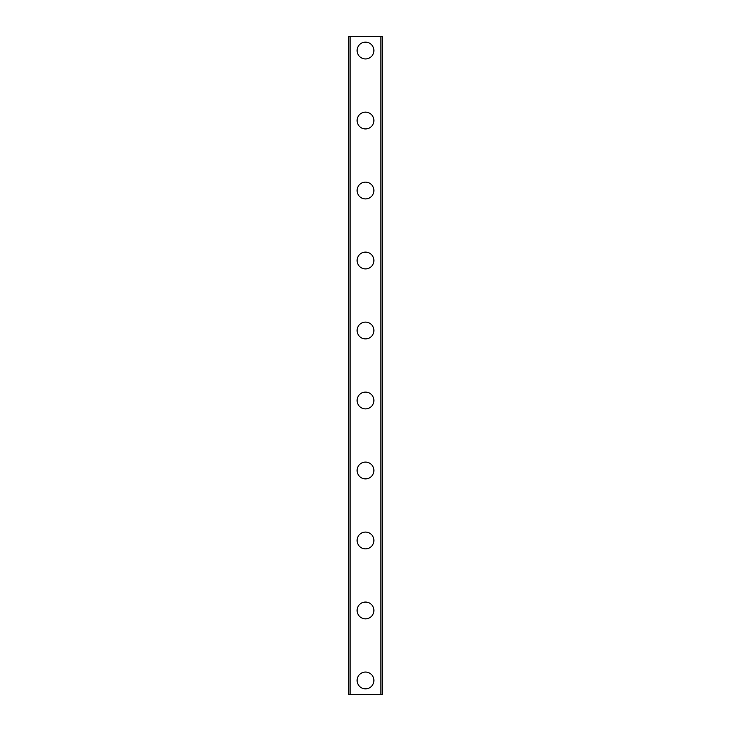 <?xml version="1.0" encoding="UTF-8"?>
<svg xmlns="http://www.w3.org/2000/svg" width="731" height="731" viewBox="0 0 731 731"><rect width="100%" height="100%" fill="white"/><g stroke="black" fill="none" stroke-linecap="round" stroke-linejoin="round"><path stroke-width="1.1" d="M357.103 680.451A8.397 8.397 0 0 1 365.5 672.054A8.397 8.397 0 0 1 373.897 680.451A8.397 8.397 0 0 1 365.5 688.849A8.397 8.397 0 0 1 357.103 680.451M357.103 610.467A8.397 8.397 0 0 1 365.5 602.061A8.397 8.397 0 0 1 373.897 610.467A8.397 8.397 0 0 1 365.5 618.865A8.397 8.397 0 0 1 357.103 610.467M357.103 540.474A8.397 8.397 0 0 1 365.5 532.077A8.397 8.397 0 0 1 373.897 540.474A8.397 8.397 0 0 1 365.5 548.871A8.397 8.397 0 0 1 357.103 540.474M357.103 470.481A8.397 8.397 0 0 1 365.5 462.083A8.397 8.397 0 0 1 373.897 470.481A8.397 8.397 0 0 1 365.5 478.887A8.397 8.397 0 0 1 357.103 470.481M357.103 400.497A8.397 8.397 0 0 1 365.5 392.099A8.397 8.397 0 0 1 373.897 400.497A8.397 8.397 0 0 1 365.5 408.894A8.397 8.397 0 0 1 357.103 400.497M357.103 330.503A8.397 8.397 0 0 1 365.5 322.106A8.397 8.397 0 0 1 373.897 330.503A8.397 8.397 0 0 1 365.5 338.901A8.397 8.397 0 0 1 357.103 330.503M357.103 260.519A8.397 8.397 0 0 1 365.5 252.113A8.397 8.397 0 0 1 373.897 260.519A8.397 8.397 0 0 1 365.5 268.917A8.397 8.397 0 0 1 357.103 260.519M357.103 190.526A8.397 8.397 0 0 1 365.5 182.129A8.397 8.397 0 0 1 373.897 190.526A8.397 8.397 0 0 1 365.5 198.923A8.397 8.397 0 0 1 357.103 190.526M357.103 120.533A8.397 8.397 0 0 1 365.5 112.135A8.397 8.397 0 0 1 373.897 120.533A8.397 8.397 0 0 1 365.5 128.939A8.397 8.397 0 0 1 357.103 120.533M357.103 50.549A8.397 8.397 0 0 1 365.5 42.151A8.397 8.397 0 0 1 373.897 50.549A8.397 8.397 0 0 1 365.5 58.946A8.397 8.397 0 0 1 357.103 50.549M350.103 36.55L348.705 36.55L348.705 694.45L382.295 694.45L382.295 36.55L350.103 36.55L350.103 694.45M380.897 36.55L380.897 694.45"/></g></svg>
